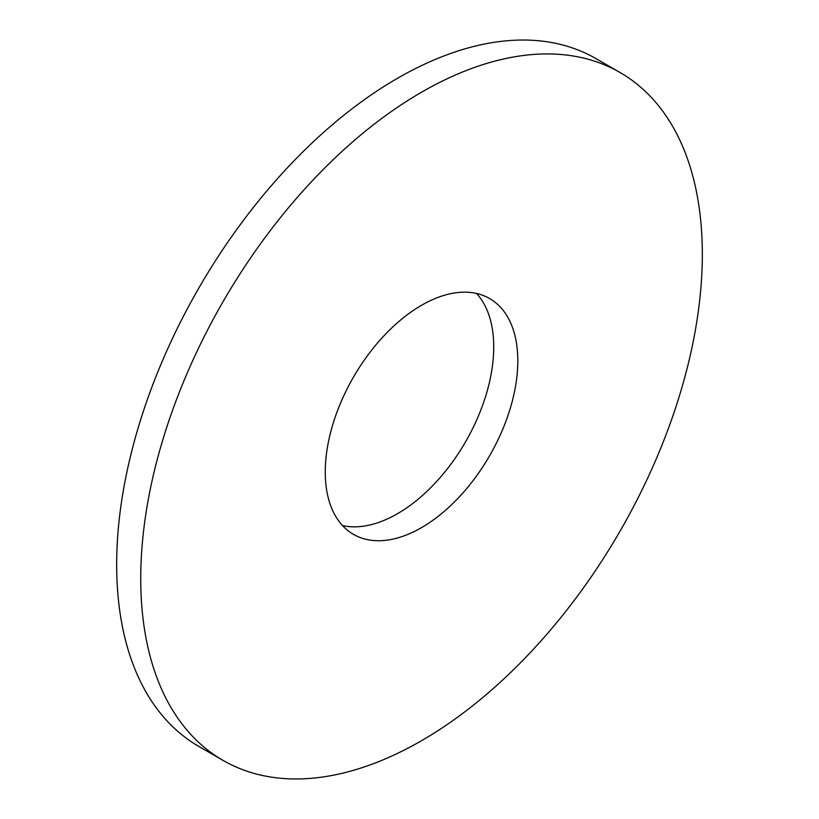 <?xml version="1.0" encoding="UTF-8"?>
<svg xmlns="http://www.w3.org/2000/svg" width="819" height="819" viewBox="0 0 819 819"><rect width="100%" height="100%" fill="white"/><g stroke="black" fill="none" stroke-linecap="round" stroke-linejoin="round"><path stroke-width="1.23" d="M421.539 527.62A136.149 78.604 120 0 0 510.483 407.637A136.149 78.604 120 0 0 489.608 298.536A136.149 78.604 120 0 0 421.539 305.282A136.149 78.604 120 0 0 332.586 425.256A136.149 78.604 120 0 0 353.46 534.357A136.149 78.604 120 0 0 421.539 527.62M342.496 525.552A136.149 78.604 120 0 0 397.461 513.718A136.149 78.604 120 0 0 482.79 404.781A136.149 78.604 120 0 0 476.504 293.448M421.539 92.209A397.113 229.279 120 0 0 162.111 442.147A397.113 229.279 120 0 0 222.983 760.36A397.113 229.279 120 0 0 421.539 740.693A397.113 229.279 120 0 0 680.958 390.755A397.113 229.279 120 0 0 620.085 72.533A397.113 229.279 120 0 0 421.539 92.209M620.085 72.533L596.017 58.64A397.113 229.279 120 0 0 397.461 78.307A397.113 229.279 120 0 0 138.042 428.245A397.113 229.279 120 0 0 198.915 746.467L222.983 760.36"/></g></svg>
